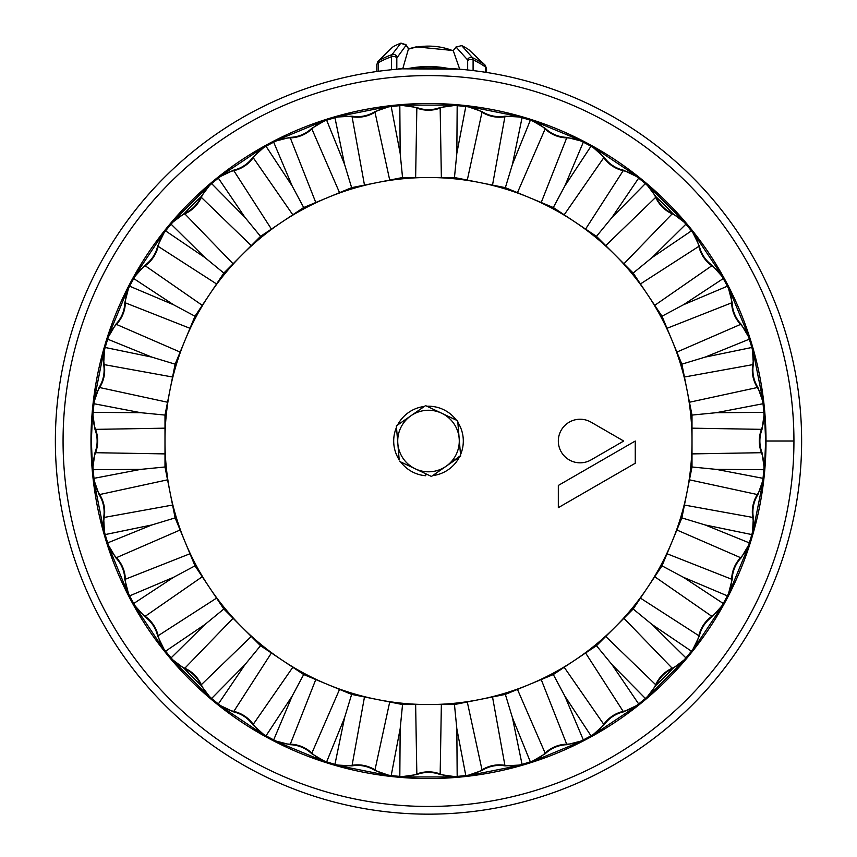 <?xml version="1.0" encoding="UTF-8"?>
<svg xmlns="http://www.w3.org/2000/svg" width="857" height="857" viewBox="0 0 857 857"><rect width="100%" height="100%" fill="white"/><g stroke="black" fill="none" stroke-linecap="round" stroke-linejoin="round"><path stroke-width="1.29" d="M691.385 459.309L692.006 459.309L691.385 459.309M399.137 178.213L406.025 177.528A264.459 264.459 0 0 0 399.137 178.213A264.459 264.459 0 0 1 406.025 177.528M311.155 676.976L310.845 677.512M310.845 204.555L311.155 205.091M691.385 422.758L692.006 422.758L691.385 422.758M504.902 116.745L504.902 116.745A38.469 38.458 11.7 0 1 522.052 117.72L512.422 164.383L505.362 187.662L492.518 185.101L504.902 116.745A38.469 38.458 7.8 0 1 522.052 117.72L522.159 117.163L465.908 105.968L482.116 111.635L467.29 180.088L454.456 177.528L456.835 153.328L465.801 106.525A38.469 38.458 14.7 0 1 482.009 112.192L482.009 112.192A32.695 32.684 11.2 0 0 504.902 116.745L505.019 116.188L522.159 117.163M492.518 185.101L467.29 180.088M512.422 164.383L530.344 120.237A38.469 38.458 22.1 0 1 545.138 128.946A32.695 32.684 22.5 0 0 566.702 137.881L566.702 137.881A38.469 38.458 22.9 0 1 583.328 142.176L564.784 186.065L590.966 146.268A38.469 38.458 33.3 0 1 603.778 157.699L564.195 214.796L553.311 207.523L505.362 187.662L454.456 177.528L425.736 177.528A263.517 263.517 0 0 0 379.801 182.059L351.638 187.662L303.689 207.523L260.528 236.361L223.827 273.062L194.989 316.222L175.128 364.171L164.994 415.077L164.994 466.99L175.128 517.896L194.989 565.845L223.827 609.006L260.528 645.707L303.689 674.545L351.638 694.406L402.544 704.54L454.456 704.54L505.362 694.406L553.311 674.545L577.189 658.594L596.472 645.707L633.173 609.006L662.011 565.845L670.892 544.42L681.872 517.896L692.006 466.99L692.006 415.077L681.872 364.171L662.011 316.222L633.173 273.062L596.472 236.361L553.311 207.523L541.217 202.509L566.702 137.881A38.469 38.458 19 0 1 583.328 142.176L583.542 141.651L530.558 119.712L545.352 128.432L517.457 192.664L505.362 187.662M541.217 202.509L517.457 192.664M311.648 128.432L326.442 119.712L273.458 141.651L290.084 137.366A32.695 32.684 -22.5 0 0 311.648 128.432L311.862 128.946A38.469 38.458 -22.1 0 1 326.656 120.237L344.578 164.383L351.638 187.662L339.543 192.664L311.862 128.946A32.695 32.684 -22.5 0 1 290.298 137.881L315.783 202.509L303.689 207.523L292.805 214.796L253.222 157.699A38.469 38.458 -33.3 0 1 266.024 146.268L292.216 186.065L303.689 207.523M339.543 192.664L315.783 202.509M292.805 214.796L260.528 236.361L251.272 245.616L201.309 197.346A38.469 38.458 -44.6 0 1 211.647 183.623L245.091 217.549L260.528 236.361M251.272 245.616L223.827 273.062L216.553 283.946L158.138 246.345A38.469 38.458 -55.8 0 1 165.594 230.876L205.016 257.625L223.827 273.062M216.553 283.946L194.989 316.222L189.975 328.306L125.347 302.832A38.469 38.458 -67.1 0 1 129.643 286.206L173.532 304.749L194.989 316.222M189.975 328.306L175.128 364.171L172.568 377.016L104.211 364.632A38.469 38.458 -78.3 0 1 105.186 347.481L151.85 357.112L175.128 364.171M172.568 377.016L164.994 415.077L164.994 428.168L95.534 429.368A38.469 38.458 -89.6 0 1 93.145 412.356L140.794 412.699L164.994 415.077M164.994 428.168L164.994 466.99L167.554 479.824L99.658 494.543A38.469 38.458 -100.8 0 1 93.991 478.335L140.794 469.368L164.994 466.99M167.554 479.824L175.128 517.896L180.131 529.99L116.413 557.671A38.469 38.458 -112.1 0 1 107.703 542.877L151.85 524.955L175.128 517.896M180.131 529.99L194.989 565.845L202.263 576.729L145.165 616.312A38.469 38.458 -123.3 0 1 133.735 603.499L173.532 577.318L194.989 565.845M202.263 576.729L223.827 609.006L233.083 618.261L184.812 668.224A38.469 38.458 -134.6 0 1 171.089 657.887L205.016 624.442L223.827 609.006M233.083 618.261L260.528 645.707L271.412 652.98L233.811 711.396A38.469 38.458 -145.8 0 1 218.342 703.94L245.091 664.507L260.528 645.707M271.412 652.98L303.689 674.545L315.783 679.558L290.298 744.187A38.469 38.458 -157.1 0 1 273.672 739.891L292.216 696.002L303.689 674.545M315.783 679.558L351.638 694.406L364.482 696.966L352.098 765.322A38.469 38.458 -168.3 0 1 334.948 764.348L344.578 717.684L351.638 694.406M364.482 696.966L402.544 704.54L415.634 704.54L416.834 774A38.469 38.458 -179.6 0 1 399.823 776.388L400.165 728.739L402.544 704.54M415.634 704.54L454.456 704.54L467.29 701.979L482.009 769.875A38.469 38.458 169.2 0 1 465.801 775.542L456.835 728.739L454.456 704.54M467.29 701.979L505.362 694.406L517.457 689.403L545.138 753.11A38.469 38.458 157.9 0 1 530.344 761.83L512.422 717.684L505.362 694.406M517.457 689.403L553.311 674.545L564.195 667.271L603.778 724.369A38.469 38.458 146.7 0 1 590.976 735.799L564.784 696.002L553.311 674.545M564.195 667.271L596.472 645.707L605.728 636.451L655.691 684.722A38.469 38.458 135.4 0 1 645.353 698.444L611.909 664.507L596.472 645.707M605.728 636.451L633.173 609.006L640.447 598.122L698.862 635.723A38.469 38.458 124.2 0 1 691.406 651.191L651.984 624.442L633.173 609.006M640.447 598.122L662.011 565.845L667.025 553.751L731.653 579.236A38.469 38.458 112.9 0 1 727.357 595.861L683.468 577.318L662.011 565.845M667.025 553.751L681.872 517.896L684.432 505.052L752.789 517.435A38.469 38.458 101.7 0 1 751.814 534.575L705.15 524.955L681.872 517.896M684.432 505.052L692.006 466.99L692.006 453.899L761.466 452.7A38.469 38.458 90.4 0 1 763.855 469.711L716.206 469.368L692.006 466.99M692.006 453.899L692.006 415.077L689.446 402.244L757.342 387.525A32.695 32.684 78.8 0 1 752.789 364.632L684.432 377.016L681.872 364.171L676.869 352.077L740.587 324.396A38.469 38.458 67.9 0 1 749.297 339.19L705.15 357.112L681.872 364.171M689.446 402.244L684.432 377.016M676.869 352.077L662.011 316.222L654.737 305.338L711.835 265.756A38.469 38.458 56.7 0 1 723.265 278.557L683.468 304.749L662.011 316.222M654.737 305.338L633.173 273.062L623.917 263.806L672.188 213.843A38.469 38.458 45.4 0 1 685.911 224.18L651.984 257.625L633.173 273.062M623.917 263.806L596.472 236.361L585.588 229.087L623.189 170.672A38.469 38.458 34.2 0 1 638.658 178.127L611.909 217.549L596.472 236.361M585.588 229.087L564.195 214.796M344.578 164.383L334.948 117.72A38.469 38.458 -11.7 0 1 352.098 116.745A32.695 32.684 -11.2 0 0 374.991 112.192L374.991 112.192A38.469 38.458 -14.7 0 1 391.199 106.525L400.165 153.328L399.823 105.679A38.469 38.458 -0.4 0 1 416.834 108.068L415.634 177.528L402.544 177.528L389.71 180.088L374.991 112.192A38.469 38.458 -10.8 0 1 391.199 106.525L391.199 106.525A336.576 336.576 0 0 1 399.823 105.679A38.469 38.458 3.5 0 1 416.834 108.078L416.823 107.511A32.695 32.684 0 0 0 440.177 107.511L457.177 105.111L399.823 105.111L416.823 107.511M389.71 180.088L351.638 187.662M454.456 177.528L441.366 177.528L440.166 108.068A38.469 38.458 0.4 0 1 457.177 105.679L456.835 153.328M441.366 177.528L415.634 177.528M92.577 412.356L93.145 412.356A38.469 38.458 -93.5 0 0 95.545 429.368L94.977 429.357L92.577 412.356L91.356 441.034L92.577 469.711L94.977 452.7L164.994 453.899M90.981 441.034A337.519 337.519 0 0 0 428.5 778.552A337.519 337.519 0 0 0 766.019 441.034A337.519 337.519 0 0 0 428.5 103.515A337.519 337.519 0 0 0 90.981 441.034M764.423 469.711L763.855 469.711A38.469 38.458 86.5 0 0 761.455 452.7L762.023 452.7L764.423 469.711L765.644 441.034L764.423 412.356L762.023 429.357L692.006 428.168M716.206 469.368L763.009 478.335A38.469 38.458 104.7 0 1 757.342 494.543L689.446 479.824M752.371 534.693L751.814 534.575A38.469 38.458 97.8 0 0 752.789 517.435L753.346 517.553L752.371 534.693L763.555 478.442L757.899 494.65L757.342 494.543A38.469 38.458 100.8 0 0 763.009 478.335A336.576 336.576 0 0 0 763.855 469.711M705.15 524.955L749.297 542.877A38.469 38.458 116 0 1 740.577 557.671L676.869 529.99M727.882 596.076L727.357 595.861A38.469 38.458 109 0 0 731.653 579.236L732.167 579.45L727.882 596.076L749.821 543.092L741.101 557.886L740.577 557.671M683.468 577.318L723.265 603.499A38.469 38.458 127.2 0 1 711.824 616.312L654.737 576.729M691.878 651.502L691.406 651.191A38.469 38.458 120.3 0 0 698.862 635.723L699.333 636.033L691.878 651.502L723.737 603.821L712.306 616.622L711.824 616.312A38.469 38.458 123.3 0 0 723.265 603.499A336.576 336.576 0 0 0 727.357 595.861M651.984 624.442L685.911 657.887A38.469 38.458 138.5 0 1 672.188 668.224L623.917 618.261M645.76 698.841L645.353 698.444A38.469 38.458 131.5 0 0 655.691 684.722L656.087 685.129L645.76 698.841L686.307 658.294L672.595 668.621L672.188 668.224A38.469 38.458 134.6 0 0 685.911 657.887A336.576 336.576 0 0 0 691.406 651.191M611.909 664.507L638.658 703.94A38.469 38.458 149.7 0 1 623.189 711.396L585.588 652.98M591.287 736.27L590.976 735.799A38.469 38.458 142.8 0 0 603.778 724.358L604.089 724.84L591.287 736.27L638.968 704.411L623.5 711.867L623.189 711.396A38.469 38.458 145.8 0 0 638.658 703.94A336.576 336.576 0 0 0 645.353 698.444M564.784 696.002L583.328 739.891A38.469 38.458 161 0 1 566.702 744.187L541.217 679.558M530.558 762.355L530.344 761.83A38.469 38.458 154 0 0 545.138 753.11L545.352 753.635L530.558 762.355L583.542 740.416L566.916 744.701L566.702 744.187A38.469 38.458 157.1 0 0 583.328 739.891A336.576 336.576 0 0 0 590.966 735.799M512.422 717.684L522.052 764.348A38.469 38.458 172.2 0 1 504.902 765.322L492.518 696.966M465.908 776.088L465.801 775.542A38.469 38.458 165.3 0 0 482.009 769.875L482.116 770.432L465.908 776.088L522.159 764.905L505.019 765.879L504.902 765.322A38.469 38.458 168.3 0 0 522.052 764.348A336.576 336.576 0 0 0 530.344 761.83M456.835 728.739L457.177 776.388A38.469 38.458 -176.5 0 1 440.166 773.989L441.366 704.54M399.823 776.956L399.823 776.388A38.469 38.458 176.5 0 0 416.834 773.989L416.823 774.557L399.823 776.956L457.177 776.956L440.177 774.557L440.166 773.989A38.469 38.458 179.6 0 0 457.177 776.388A336.576 336.576 0 0 0 465.801 775.542M400.165 728.739L391.199 775.542A38.469 38.458 -165.3 0 1 374.991 769.875L389.71 701.979M334.841 764.905L334.948 764.348A38.469 38.458 -172.2 0 0 352.098 765.322L351.981 765.879L334.841 764.905L391.092 776.088L374.884 770.432L374.991 769.875A38.469 38.458 -169.2 0 0 391.199 775.542A336.576 336.576 0 0 0 399.823 776.388M344.578 717.684L326.656 761.83A38.469 38.458 -154 0 1 311.862 753.11L339.543 689.403M273.458 740.416L273.672 739.891A38.469 38.458 -161 0 0 290.298 744.187L290.084 744.701L273.458 740.416L326.442 762.355L311.648 753.635L311.862 753.11A38.469 38.458 -157.9 0 0 326.656 761.83A336.576 336.576 0 0 0 334.948 764.348M292.216 696.002L266.024 735.799A38.469 38.458 -142.8 0 1 253.222 724.358L292.805 667.271M218.032 704.411L218.342 703.94A38.469 38.458 -149.7 0 0 233.811 711.396L233.5 711.867L218.032 704.411L265.713 736.27L252.911 724.84L253.222 724.358A38.469 38.458 -146.7 0 0 266.024 735.799A336.576 336.576 0 0 0 273.672 739.891M245.091 664.507L211.647 698.444A38.469 38.458 -131.5 0 1 201.309 684.722L251.272 636.451M170.693 658.294L171.089 657.887A38.469 38.458 -138.5 0 0 184.812 668.224L184.405 668.621L170.693 658.294L211.24 698.841L200.913 685.129L201.309 684.722A38.469 38.458 -135.4 0 0 211.647 698.444A336.576 336.576 0 0 0 218.342 703.94M205.016 624.442L165.594 651.191A38.469 38.458 -120.3 0 1 158.138 635.723L216.553 598.122M133.264 603.821L133.735 603.499A38.469 38.458 -127.2 0 0 145.176 616.312L144.694 616.622L133.264 603.821L165.122 651.502L157.667 636.033L158.138 635.723A38.469 38.458 -124.2 0 0 165.594 651.191A336.576 336.576 0 0 0 171.089 657.887M173.532 577.318L129.643 595.861A38.469 38.458 -109 0 1 125.347 579.236L189.975 553.751M125.347 579.236A32.695 32.684 -112.5 0 0 116.413 557.671L115.899 557.886L107.179 543.092L129.118 596.076L124.833 579.45L125.347 579.236A38.469 38.458 -112.9 0 0 129.643 595.861A336.576 336.576 0 0 0 133.735 603.499M151.85 524.955L105.186 534.575A38.469 38.458 -97.8 0 1 104.211 517.435L172.568 505.052M93.445 478.442L93.991 478.335A38.469 38.458 -104.7 0 0 99.658 494.543L99.101 494.65L93.445 478.442L104.629 534.693L103.654 517.553L104.211 517.435A38.469 38.458 -101.7 0 0 105.186 534.575A336.576 336.576 0 0 0 107.703 542.877A38.469 38.458 -116 0 0 116.423 557.671M140.794 469.368L93.145 469.711A38.469 38.458 -86.5 0 1 95.545 452.7L95.545 452.7A38.469 38.458 -90.4 0 0 93.145 469.711A336.576 336.576 0 0 0 93.991 478.335M672.702 668.567A333.78 333.78 0 0 1 656.034 685.236M200.966 685.236A333.78 333.78 0 0 1 184.298 668.567M505.019 116.188A32.695 32.684 11.2 0 1 482.116 111.635M103.654 364.514L104.629 347.374L105.186 347.481A38.469 38.458 -82.2 0 0 104.211 364.632L103.654 364.514A32.695 32.684 -78.8 0 1 99.101 387.418L167.554 402.244M94.977 429.357A32.695 32.684 -90 0 1 94.977 452.7M99.101 494.65A32.695 32.684 -101.3 0 1 103.654 517.553M374.991 112.192L374.884 111.635A32.695 32.684 -11.2 0 1 351.981 116.188L364.482 185.101M566.702 137.881L566.916 137.366L583.542 141.651M400.165 153.328L402.544 177.528L379.801 182.059M374.884 111.635L391.092 105.968L334.841 117.163L351.981 116.188M352.098 116.745L352.098 116.745A38.469 38.458 -7.8 0 0 334.948 117.72L334.841 117.163M129.118 285.992L129.643 286.206A38.469 38.458 -71 0 0 125.347 302.832L124.833 302.617L129.118 285.992L107.179 338.976L115.899 324.182L180.131 352.077M638.968 177.656L638.658 178.127A38.469 38.458 30.3 0 0 623.189 170.672L623.5 170.2L638.968 177.656L591.287 145.797L604.089 157.227L603.778 157.699A38.469 38.458 37.2 0 0 590.966 146.268L591.287 145.797M623.5 170.2A32.695 32.684 33.7 0 1 604.089 157.227M611.909 217.549L645.353 183.623A38.469 38.458 48.5 0 1 655.691 197.346L605.728 245.616M686.307 223.773L685.911 224.18A38.469 38.458 41.5 0 0 672.188 213.843L672.595 213.447L686.307 223.773L645.76 183.227L656.087 196.939L655.691 197.346A38.469 38.458 44.6 0 0 645.353 183.623L645.353 183.623A336.576 336.576 0 0 0 638.658 178.127M672.595 213.447A32.695 32.684 45 0 1 656.087 196.939M651.984 257.625L691.406 230.876A38.469 38.458 59.7 0 1 698.862 246.345L640.447 283.946M723.737 278.246L723.265 278.557A38.469 38.458 52.8 0 0 711.824 265.756L712.306 265.445L723.737 278.246L691.878 230.565L699.333 246.034L698.862 246.345A38.469 38.458 55.8 0 0 691.406 230.876L691.406 230.876A336.576 336.576 0 0 0 685.911 224.18M712.306 265.445A32.695 32.684 56.2 0 1 699.333 246.034M683.468 304.749L727.357 286.206A38.469 38.458 71 0 1 731.653 302.832L667.025 328.306M731.653 302.832A32.695 32.684 67.5 0 0 740.587 324.396L741.101 324.182L749.821 338.976L727.882 285.992L732.167 302.617L731.653 302.832A38.469 38.458 67.1 0 0 727.357 286.206L727.357 286.206A336.576 336.576 0 0 0 723.265 278.557M741.101 324.182A32.695 32.684 67.5 0 1 732.167 302.617M740.577 324.396A38.469 38.458 64 0 1 749.297 339.19L749.821 338.976M705.15 357.112L751.814 347.481A38.469 38.458 82.2 0 1 752.789 364.632L752.789 364.632A38.469 38.458 78.3 0 0 751.814 347.481L751.814 347.481A336.576 336.576 0 0 0 749.297 339.19M757.899 387.418L763.555 403.615L763.009 403.733A38.469 38.458 79.2 0 0 757.342 387.525L757.899 387.418A32.695 32.684 78.8 0 1 753.346 364.514L752.789 364.632M763.555 403.615L752.371 347.374L753.346 364.514M757.342 387.525A38.469 38.458 75.3 0 1 763.009 403.733L716.206 412.699L692.006 415.077M716.206 412.699L763.855 412.356A38.469 38.458 93.5 0 1 761.455 429.368L761.455 429.368A38.469 38.458 89.6 0 0 763.855 412.356L763.855 412.356A336.576 336.576 0 0 0 763.009 403.733L763.009 403.733M762.023 452.7A32.695 32.684 90 0 1 762.023 429.357M753.346 517.553A32.695 32.684 101.2 0 1 757.899 494.65M751.814 534.575A336.576 336.576 0 0 1 749.297 542.877A38.469 38.458 112.1 0 1 740.587 557.671A32.695 32.684 112.5 0 0 731.653 579.236M732.167 579.45A32.695 32.684 112.5 0 1 741.101 557.886M699.333 636.033A32.695 32.684 123.7 0 1 712.306 616.622M656.087 685.129A32.695 32.684 135 0 1 672.595 668.621M604.089 724.84A32.695 32.684 146.2 0 1 623.5 711.867M545.352 753.635A32.695 32.684 157.5 0 1 566.916 744.701M482.116 770.432A32.695 32.684 168.7 0 1 505.019 765.879M416.823 774.557A32.695 32.684 180 0 1 440.177 774.557M351.981 765.879A32.695 32.684 -168.8 0 1 374.884 770.432M290.084 744.701A32.695 32.684 -157.5 0 1 311.648 753.635M233.5 711.867A32.695 32.684 -146.3 0 1 252.911 724.84M184.405 668.621A32.695 32.684 -135 0 1 200.913 685.129M144.694 616.622A32.695 32.684 -123.8 0 1 157.667 636.033M115.899 557.886A32.695 32.684 -112.5 0 1 124.833 579.45M140.794 412.699L93.991 403.733A38.469 38.458 -75.3 0 1 99.658 387.525L99.658 387.525A38.469 38.458 -79.2 0 0 93.991 403.733L93.991 403.733A336.576 336.576 0 0 0 93.145 412.356M104.629 347.374L93.445 403.615L99.101 387.418M151.85 357.112L107.703 339.19A336.576 336.576 0 0 0 105.186 347.481M124.833 302.617A32.695 32.684 -67.5 0 1 115.899 324.182M173.532 304.749L133.735 278.557A38.469 38.458 -52.8 0 1 145.176 265.756L202.263 305.338M165.122 230.565L165.594 230.876A38.469 38.458 -59.7 0 0 158.138 246.345L157.667 246.034L165.122 230.565L133.264 278.246L144.694 265.445L145.176 265.756A38.469 38.458 -56.7 0 0 133.735 278.557L133.735 278.557A336.576 336.576 0 0 0 129.643 286.206M157.667 246.034A32.695 32.684 -56.3 0 1 144.694 265.445M205.016 257.625L171.089 224.18A38.469 38.458 -41.5 0 1 184.812 213.843L233.083 263.806M211.24 183.227L211.647 183.623A38.469 38.458 -48.5 0 0 201.309 197.346L200.913 196.939L211.24 183.227L170.693 223.773L184.405 213.447L184.812 213.843A38.469 38.458 -45.4 0 0 171.089 224.18L171.089 224.18A336.576 336.576 0 0 0 165.594 230.876M200.913 196.939A32.695 32.684 -45 0 1 184.405 213.447M245.091 217.549L218.342 178.127A38.469 38.458 -30.3 0 1 233.811 170.672L271.412 229.087M265.713 145.797L266.034 146.268A38.469 38.458 -37.2 0 0 253.222 157.699L252.911 157.227L265.713 145.797L218.032 177.656L233.5 170.2L233.811 170.672A38.469 38.458 -34.2 0 0 218.342 178.127L218.342 178.127A336.576 336.576 0 0 0 211.647 183.623M252.911 157.227A32.695 32.684 -33.8 0 1 233.5 170.2M292.216 186.065L273.672 142.176A38.469 38.458 -19 0 1 290.298 137.881L290.298 137.881A38.469 38.458 -22.9 0 0 273.672 142.176L273.672 142.176A336.576 336.576 0 0 0 266.034 146.268M402.544 177.528L425.736 177.528M635.262 441.034L558.325 485.448L558.325 507.655L635.262 463.241L635.262 441.034M591.019 422.158A21.8 21.8 0 0 0 558.325 441.034A21.8 21.8 0 0 0 591.019 459.909L623.714 441.034L591.019 422.158M374.391 183.13A263.517 263.517 0 0 0 330.213 196.532M325.114 198.642A263.517 263.517 0 0 0 284.406 220.41M183.998 342.746A263.517 263.517 0 0 0 170.597 386.925M284.406 661.658A263.517 263.517 0 0 0 325.114 683.425M330.213 685.536A263.517 263.517 0 0 0 374.391 698.937M379.801 700.008A263.517 263.517 0 0 0 425.736 704.54M649.124 585.127A263.517 263.517 0 0 0 670.892 544.42M687.475 489.733A263.517 263.517 0 0 0 692.006 443.797M692.006 438.27A263.517 263.517 0 0 0 687.475 392.335M564.784 186.065L553.311 207.523M566.916 137.366A32.695 32.684 22.5 0 1 545.352 128.432M184.298 213.5A333.78 333.78 0 0 1 200.966 196.831M656.034 196.831A333.78 333.78 0 0 1 672.702 213.5M399.823 105.679L399.823 105.111M530.558 119.712L530.344 120.237A38.469 38.458 26 0 1 545.138 128.957M416.834 108.068A32.695 32.684 0 0 0 440.166 108.068A38.469 38.458 -3.5 0 1 457.177 105.679L457.177 105.111M405.586 44.382A1.928 1.243 147.4 0 1 406.004 44.725A1.928 1.243 147.4 0 1 406.132 45.207L396.812 57.987A3.846 2.721 180 0 0 392.324 56.476A3.846 2.721 180 0 0 391.553 56.691L392.024 54.591L400.819 43.193A58.265 41.2 180 0 0 393.159 46.685L392.003 47.821M469.368 50.252L468.704 49.62A58.265 41.2 180 0 0 461.634 45.55L456.138 47.146A1.928 1.168 -140 0 1 456.32 46.599L453.214 50.649A3.846 1.382 112.7 0 1 453.364 50.938A48.785 34.494 180 0 0 415.988 47.274A48.785 34.494 180 0 0 408.382 49.192A3.846 1.125 -107.7 0 1 408.51 48.913L408.478 49.16M395.377 56.808L395.977 55.405M393.159 46.685L378.933 60.568L378.226 62.775A3.846 2.721 180 0 0 376.769 64.907L376.769 71.506M397.037 56.937A3.846 3.61 -142.3 0 0 392.024 54.591A79.68 56.348 0 0 0 378.933 60.568A3.846 3.385 -134.4 0 0 377.369 63.45M408.51 48.913L406.132 45.207L400.819 43.193A1.928 0.643 -110.9 0 1 400.915 43.118A1.928 0.643 -110.9 0 1 401.055 43.107M408.607 48.785L406.004 44.725L400.915 43.118M459.727 69.213L453.364 50.938M403.079 67.585L408.382 49.192M398.505 69.117A7.692 2.239 -107.7 0 1 398.891 68.817L459.181 69.171M461.634 45.55L472.518 57.719A3.846 3.535 138.1 0 0 467.386 59.679L456.138 47.146L453.214 50.649M485.844 67.307A3.846 3.278 133.5 0 0 484.933 64.939A3.846 3.278 133.5 0 0 484.612 64.671A79.68 56.348 0 0 0 472.518 57.719L473.096 59.861A3.846 2.721 180 0 0 469.99 59.497A3.846 2.721 180 0 0 467.665 60.74L467.386 59.679M486.54 72.449L486.54 68.871A3.846 2.721 180 0 0 485.405 66.942L484.612 64.671L468.704 49.62M399.201 460.027L396.363 425.875L425.565 405.618L457.702 420.787L460.637 456.192L431.435 476.449L415.366 468.865A30.777 30.777 0 0 1 410.964 415.741A30.777 30.777 0 0 1 459.17 438.495A30.777 30.777 0 0 1 415.366 468.865L399.876 461.548M441.634 413.203L425.565 405.618L425.04 405.982M397.402 425.147L396.416 426.497M446.036 466.326L460.584 455.57M459.17 438.495L457.702 420.787M456.353 420.144A34.816 34.816 0 0 0 426.915 406.261M424.333 406.475A34.816 34.816 0 0 0 397.594 425.018M396.491 427.354A34.816 34.816 0 0 0 399.18 459.791M400.648 461.923A34.816 34.816 0 0 0 425.725 475.731L425.725 473.75M432.667 475.592A34.816 34.816 0 0 0 459.406 457.049M460.509 454.713A34.816 34.816 0 0 0 457.82 422.265M766.019 440.969L793.936 440.969A365.436 365.436 0 0 0 245.745 124.576A365.436 365.436 0 0 0 245.798 757.513A365.436 365.436 0 0 0 793.936 440.969A365.436 365.436 0 0 1 793.936 441.034A365.436 365.436 0 0 0 793.936 440.969M766.019 441.034L793.936 441.034M573.665 784.766A373.127 373.127 0 0 0 772.232 295.869A373.127 373.127 0 0 0 283.335 97.302A373.127 373.127 0 0 0 84.768 586.199A373.127 373.127 0 0 0 573.665 784.766A373.127 373.127 0 0 1 84.768 586.199A373.127 373.127 0 0 1 283.335 97.302A373.127 373.127 0 0 0 84.768 586.199A373.127 373.127 0 0 0 573.665 784.766M690.731 467.001L691.995 467.001M691.995 415.067L690.731 415.067M253.222 157.699A32.695 32.684 -33.8 0 1 233.811 170.672M201.309 197.346A32.695 32.684 -45 0 1 184.812 213.843M158.138 246.345A32.695 32.684 -56.3 0 1 145.165 265.756M125.347 302.832A32.695 32.684 -67.5 0 1 116.413 324.396A38.469 38.458 -67.9 0 0 107.703 339.19A38.469 38.458 -64 0 1 116.423 324.396M104.211 364.632A32.695 32.684 -78.8 0 1 99.658 387.525M95.534 429.368A32.695 32.684 -90 0 1 95.534 452.7M99.658 494.543A32.695 32.684 -101.3 0 1 104.211 517.435M145.165 616.312A32.695 32.684 -123.8 0 1 158.138 635.723M184.812 668.224A32.695 32.684 -135 0 1 201.309 684.722M233.811 711.396A32.695 32.684 -146.3 0 1 253.222 724.369M290.298 744.187A32.695 32.684 -157.5 0 1 311.862 753.11M352.098 765.322A32.695 32.684 -168.8 0 1 374.991 769.875M416.834 774A32.695 32.684 180 0 1 440.166 774M482.009 769.875A32.695 32.684 168.7 0 1 504.902 765.322M545.138 753.11A32.695 32.684 157.5 0 1 566.702 744.187M603.778 724.369A32.695 32.684 146.2 0 1 623.189 711.396M655.691 684.722A32.695 32.684 135 0 1 672.188 668.224M698.862 635.723A32.695 32.684 123.7 0 1 711.835 616.312M752.789 517.435A32.695 32.684 101.2 0 1 757.342 494.543M761.466 452.7A32.695 32.684 90 0 1 761.466 429.368M711.835 265.756A32.695 32.684 56.2 0 1 698.862 246.345M672.188 213.843A32.695 32.684 45 0 1 655.691 197.346M623.189 170.672A32.695 32.684 33.7 0 1 603.778 157.699M763.009 478.335L763.555 478.442M522.052 764.348L522.159 764.905M457.177 776.388L457.177 776.956M391.199 775.542L391.092 776.088M105.186 534.575L104.629 534.693M93.145 469.711L92.577 469.711M612.873 252.761A263.517 263.517 0 0 0 577.189 223.473M440.166 108.068L440.177 107.511M391.092 105.968L391.199 106.525M279.81 223.473A263.517 263.517 0 0 0 244.127 252.761M240.228 256.661A263.517 263.517 0 0 0 210.94 292.344M207.876 296.929A263.517 263.517 0 0 0 186.108 337.647M169.525 392.335A263.517 263.517 0 0 0 164.994 438.27M164.994 443.797A263.517 263.517 0 0 0 169.525 489.733M170.597 495.142A263.517 263.517 0 0 0 183.998 539.321M186.108 544.42A263.517 263.517 0 0 0 207.876 585.127M210.94 589.723A263.517 263.517 0 0 0 240.228 625.406M244.127 629.306A263.517 263.517 0 0 0 279.81 658.594M431.264 704.54A263.517 263.517 0 0 0 477.199 700.008M482.609 698.937A263.517 263.517 0 0 0 526.787 685.536M531.886 683.425A263.517 263.517 0 0 0 572.594 661.658M577.189 658.594A263.517 263.517 0 0 0 612.873 629.306M616.772 625.406A263.517 263.517 0 0 0 646.06 589.723M673.002 539.321A263.517 263.517 0 0 0 686.403 495.142M686.403 386.925A263.517 263.517 0 0 0 673.002 342.746M670.892 337.647A263.517 263.517 0 0 0 649.124 296.929M646.06 292.344A263.517 263.517 0 0 0 616.772 256.661M751.814 347.481L752.371 347.374M763.855 412.356L764.423 412.356M93.991 403.733L93.445 403.615M326.442 119.712L326.656 120.237A38.469 38.458 -26 0 0 311.862 128.957M334.948 117.72A336.576 336.576 0 0 0 326.656 120.237M526.787 196.532A263.517 263.517 0 0 0 482.609 183.13M477.199 182.059A263.517 263.517 0 0 0 431.264 177.528M572.594 220.41A263.517 263.517 0 0 0 531.886 198.642M590.966 146.268A336.576 336.576 0 0 0 583.328 142.176M465.908 105.968L465.801 106.525A38.469 38.458 10.8 0 1 482.009 112.192M465.801 106.525A336.576 336.576 0 0 0 457.177 105.679M530.344 120.237A336.576 336.576 0 0 0 522.052 117.72M391.553 69.738L391.553 56.691A80.783 57.119 180 0 0 378.226 62.775L378.226 71.313M485.405 72.267L485.405 66.942A80.783 57.119 180 0 0 473.096 59.861L473.096 70.585M396.812 57.987L396.812 69.256M395.591 56.916A45.142 31.923 0 0 1 396.63 56.166M448.115 68.421A73.798 52.181 180 0 0 408.885 68.421M467.665 69.974L467.665 60.74M408.596 48.785L416.213 46.856L453.074 50.52M392.485 47.178L378.291 61.051M469.068 49.91L484.933 64.939"/></g></svg>
